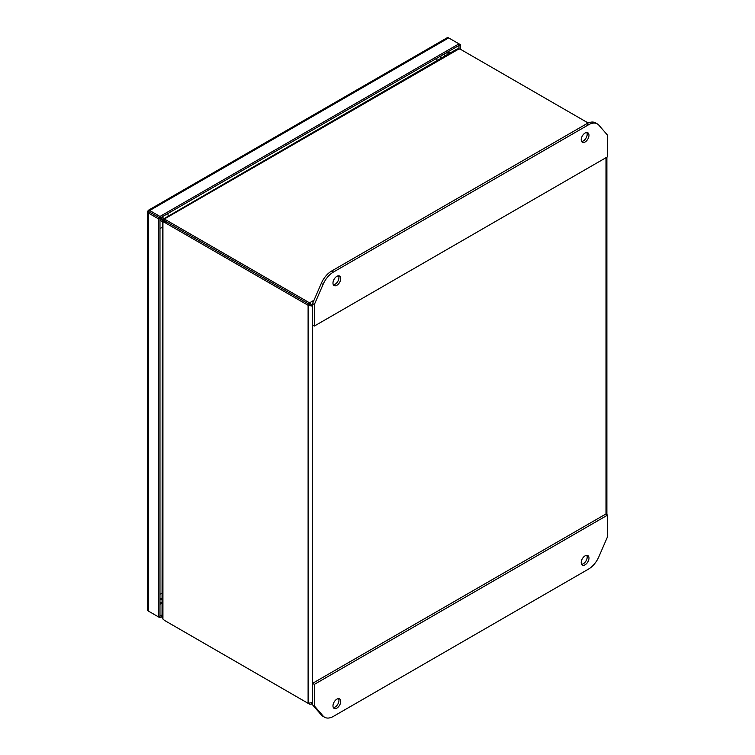 <?xml version="1.0" encoding="UTF-8"?>
<svg xmlns="http://www.w3.org/2000/svg" width="755" height="755" viewBox="0 0 755 755"><rect width="100%" height="100%" fill="white"/><g stroke="black" fill="none" stroke-linecap="round" stroke-linejoin="round"><path stroke-width="1.13" d="M165.279 222.819L166.685 222.008A9.862 5.7 -120 0 0 164.345 221.121L162.929 221.932A9.862 5.7 60 0 1 165.279 222.819L308.106 305.284L309.522 304.463L309.522 302.83L312.372 306.115L308.106 305.284L308.106 703.32L312.372 702.49L311.051 704.236L309.522 704.141L309.522 703.49M605.935 133.333L606.756 134.286M308.106 703.32L165.279 620.855A9.862 5.7 60 0 1 162.929 619.034L162.929 221.932L162.448 220.63L164.033 221.158M310.956 305.294L312.561 306.002M166.676 621.667A9.862 5.7 0 0 0 166.695 621.676L309.522 704.141M313.986 300.254L309.522 302.83L166.695 220.366A9.862 5.7 180 0 1 164.75 218.78L164.75 220.413A9.862 5.7 0 0 0 166.695 221.998L309.522 304.463L166.685 222.008M459.002 48.896L457.124 48.952L163.382 219.016L164.75 218.78L459.002 48.896A9.862 5.7 180 0 1 461.749 50.009L588.183 123.008M164.137 221.121L162.91 220.715A9.862 4.03 108.4 0 0 162.448 220.63L162.042 617.382L162.929 619.034M164.647 220.234L163.684 219.375A9.862 4.03 131.6 0 1 163.382 219.016L164.609 220.158M159.975 220.234L162.042 221.385M162.042 598.772L159.975 598.545M160.758 599.489L162.042 599.621M441.741 57.833L440.986 56.785M163.835 218.289L161.768 217.044M439.759 56.559L441.014 58.258M164.382 221.13L159.975 218.686M164.779 220.441L160.428 217.827M581.614 141.478A5.483 3.171 120 0 0 587.192 134.23A5.483 3.171 120 0 0 586.795 132.493M581.218 139.741A5.483 3.171 -60 0 1 583.615 134.22A5.483 3.171 -60 0 1 587.843 132.757A5.483 3.171 -60 0 1 588.976 135.268A5.483 3.171 -60 0 1 586.578 140.789A5.483 3.171 -60 0 1 582.36 142.251A5.483 3.171 -60 0 1 581.218 139.741M333.361 284.805A5.483 3.171 120 0 0 338.938 277.557A5.483 3.171 120 0 0 338.551 275.82M332.974 283.068A5.483 3.171 -60 0 1 335.371 277.547A5.483 3.171 -60 0 1 339.59 276.075A5.483 3.171 -60 0 1 340.732 278.586A5.483 3.171 -60 0 1 338.334 284.107A5.483 3.171 -60 0 1 334.106 285.579A5.483 3.171 -60 0 1 332.974 283.068M333.399 272.074A17.554 10.136 120 0 0 323.074 284.418L314.344 304.567L314.344 326.066L607.605 156.757L607.605 135.258L598.875 125.179A17.554 10.136 120 0 0 597.328 123.895A17.554 10.136 120 0 0 588.551 124.764L333.399 272.074L331.615 271.036A17.554 10.136 120 0 0 321.29 283.38L312.561 303.538L314.344 304.567M597.328 123.895L595.535 122.857A17.554 10.136 120 0 0 586.758 123.735L331.615 271.036M314.344 326.066L312.561 325.037L312.561 303.538M333.361 707.614A5.483 3.171 120 0 0 338.938 700.366A5.483 3.171 120 0 0 338.551 698.63M340.732 701.404A5.483 3.171 -60 0 1 338.334 706.925A5.483 3.171 -60 0 1 334.106 708.388A5.483 3.171 -60 0 1 332.974 705.878A5.483 3.171 -60 0 1 335.371 700.357A5.483 3.171 -60 0 1 339.59 698.894A5.483 3.171 -60 0 1 340.732 701.404M581.614 564.287A5.483 3.171 120 0 0 587.192 557.048A5.483 3.171 120 0 0 586.795 555.312M588.976 558.077A5.483 3.171 -60 0 1 586.578 563.598A5.483 3.171 -60 0 1 582.36 565.07A5.483 3.171 -60 0 1 581.218 562.56A5.483 3.171 -60 0 1 583.615 557.039A5.483 3.171 -60 0 1 587.843 555.567A5.483 3.171 -60 0 1 588.976 558.077M588.551 569.072A17.554 10.136 120 0 0 598.875 556.728L607.605 536.578L607.605 515.08L314.344 684.389L314.344 705.887L323.074 715.957A17.554 10.136 120 0 0 324.622 717.25A17.554 10.136 120 0 0 333.399 716.382L588.551 569.072M314.344 705.887L312.561 704.849L321.29 714.928A17.554 10.136 120 0 0 322.838 716.221L324.622 717.25M314.344 684.389L312.561 683.351L312.561 704.849M607.605 515.08L605.812 514.042L312.561 683.351M447.045 54.775L447.045 52.35L449.149 53.558M447.97 51.812L450.074 53.029M458.964 48.877L458.964 45.47L159.975 218.082L148.877 211.683L148.093 210.428A3.02 1.746 60 0 1 148.188 210.371A3.02 1.746 60 0 1 149.698 210.513L159.975 216.449L159.975 218.082L148.282 211.334L148.093 210.428M162.042 614.938L159.975 616.127L159.975 218.091L158.559 218.903L148.282 212.967A3.02 1.746 180 0 1 147.395 211.74A3.02 1.746 180 0 1 147.404 211.626L149.698 212.155M159.975 216.449L458.964 43.837L460.38 44.649L458.964 45.47L458.964 43.837L448.687 37.901A3.02 1.746 -120 0 0 447.177 37.75A3.02 1.746 -120 0 0 447.083 37.816M149.622 212.108L148.282 211.334L147.404 211.626M147.404 609.672A3.02 1.746 0 0 0 147.395 609.776A3.02 1.746 0 0 0 148.282 611.012L158.559 616.948L158.559 218.903M149.698 611.833A3.02 1.746 60 0 1 149.688 611.824L159.975 617.76L159.975 616.127L158.559 616.948M460.38 44.649L460.38 49.349M162.042 616.571L159.975 617.76M148.877 211.683L148.282 211.324M148.282 211.343L148.782 211.626M167.723 213.608A8.777 5.068 60 0 1 168.176 215.779M437.079 60.532A8.777 5.068 -120 0 0 436.626 58.361M162.042 227.5A8.777 5.068 180 0 1 159.975 228.387M159.975 594.157A8.777 5.068 -0 0 0 162.042 593.27M312.561 702.386L312.372 306.115M606.001 157.682L606.001 514.155M166.695 221.998L166.695 220.366M323.074 284.418L321.29 283.38M588.551 124.764L586.758 123.735M323.074 715.957L321.29 714.928M448.687 51.397L448.687 52.227M162.042 603.066L159.975 604.264M149.698 210.513L448.687 37.901M148.282 611.012L148.282 212.967M444.912 56.012L443.978 54.115M159.975 602.877L162.042 602.594M311.39 704.085L312.561 703.405M606.888 514.665L606.888 157.172M447.177 37.75L148.188 210.371M147.395 211.74L147.395 609.776"/></g></svg>
